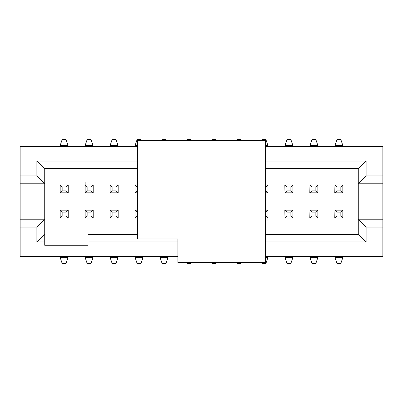 <?xml version="1.0" encoding="UTF-8"?>
<svg xmlns="http://www.w3.org/2000/svg" width="403" height="403" viewBox="0 0 403 403"><rect width="100%" height="100%" fill="white"/><g stroke="black" fill="none" stroke-linecap="round" stroke-linejoin="round"><path stroke-width="0.6" d="M267.884 145.443L267.884 146.425L267.884 145.443L265.426 145.443L267.884 145.443L265.92 139.544L267.884 145.443M267.884 256.575L267.884 257.557L265.92 263.456L261.985 263.456L265.92 263.456L267.884 257.557L267.884 256.575M284.997 257.557L284.997 256.575L284.997 257.557L292.865 257.557L292.865 256.575L292.865 257.557L284.997 257.557L286.961 263.456L284.997 257.557M284.997 146.425L284.997 145.443L286.961 139.544L290.895 139.544L286.961 139.544L284.997 145.443L284.997 146.425M261.985 139.544L265.92 139.544L261.985 139.544L261.658 140.526L261.985 139.544M265.426 257.557L267.884 257.557L265.426 257.557M267.884 220.678L267.884 218.023L265.426 218.023L267.884 218.023L267.884 210.154L267.884 218.023L265.92 216.053L267.884 218.023M261.658 262.474L261.985 263.456L261.658 262.474M292.865 146.425L292.865 145.443L284.997 145.443L292.865 145.443L290.895 139.544L292.865 145.443L292.865 146.425M284.997 182.322L284.997 192.846L284.997 184.977L292.865 184.977L292.865 192.846L284.997 192.846L286.961 190.881L286.961 186.947L284.997 184.977L286.961 186.947L286.961 190.881L284.997 192.846L292.865 192.846L292.865 184.977L290.895 186.947L290.895 190.881L292.865 192.846L290.895 190.881L286.961 190.881L290.895 190.881L290.895 186.947L286.961 186.947L290.895 186.947L292.865 184.977L284.997 184.977M290.895 263.456L286.961 263.456L290.895 263.456L292.865 257.557L290.895 263.456M20.15 208.502L20.15 146.425L137.574 146.425L20.15 146.425L20.15 256.575L177.899 256.575L20.15 256.575M20.15 194.493L20.15 146.425M20.15 208.396L20.15 205.399M20.15 201.505L20.15 201.107M20.15 198.649L20.15 195.173M118.003 145.443L118.003 146.425L118.003 145.443L110.14 145.443L110.14 146.425L110.14 145.443L112.105 139.544L116.039 139.544L118.003 145.443L116.039 139.544L112.105 139.544L110.14 145.443L118.003 145.443M135.116 146.425L135.116 145.443L135.116 146.425M167.965 256.575L167.965 257.557L167.965 256.575M160.097 257.557L160.097 256.575L160.097 257.557L167.965 257.557L165.996 263.456L167.965 257.557L160.097 257.557L162.066 263.456L160.097 257.557M142.984 256.575L142.984 257.557L142.984 256.575M135.116 257.557L135.116 256.575L135.116 257.557L142.984 257.557L141.02 263.456L142.984 257.557L135.116 257.557L137.085 263.456L135.116 257.557M118.003 256.575L118.003 257.557L118.003 256.575M110.14 257.557L110.14 256.575L110.14 257.557L118.003 257.557L116.039 263.456L118.003 257.557L110.14 257.557L112.105 263.456L110.14 257.557M85.159 257.557L85.159 256.575L85.159 257.557L93.028 257.557L93.028 256.575L93.028 257.557L91.058 263.456L87.124 263.456L85.159 257.557L87.124 263.456L91.058 263.456L93.028 257.557L85.159 257.557M68.047 256.575L68.047 257.557L68.047 256.575M68.047 145.443L68.047 146.425L68.047 145.443L60.178 145.443L60.178 146.425L60.178 145.443L62.143 139.544L66.077 139.544L68.047 145.443L66.077 139.544L62.143 139.544L60.178 145.443L68.047 145.443M85.159 146.425L85.159 145.443L85.159 146.425M93.028 145.443L93.028 146.425L93.028 145.443L85.159 145.443L87.124 139.544L85.159 145.443L93.028 145.443L91.058 139.544L93.028 145.443M317.841 145.443L317.841 146.425L317.841 145.443L309.978 145.443L309.978 146.425L309.978 145.443L311.942 139.544L315.876 139.544L317.841 145.443L315.876 139.544L311.942 139.544L309.978 145.443L317.841 145.443M334.953 146.425L334.953 145.443L334.953 146.425M334.953 257.557L334.953 256.575L334.953 257.557L342.822 257.557L342.822 256.575L342.822 257.557L340.857 263.456L336.923 263.456L334.953 257.557L336.923 263.456L340.857 263.456L342.822 257.557L334.953 257.557M309.978 257.557L309.978 256.575L309.978 257.557L317.841 257.557L317.841 256.575L317.841 257.557L315.876 263.456L311.942 263.456L309.978 257.557L311.942 263.456L315.876 263.456L317.841 257.557L309.978 257.557M141.02 139.544L141.347 140.526L141.02 139.544L137.085 139.544L141.02 139.544M137.574 145.443L135.116 145.443L137.085 139.544L135.116 145.443L137.574 145.443M165.996 139.544L166.328 140.526L165.996 139.544L162.066 139.544L165.996 139.544M161.734 140.526L162.066 139.544L161.734 140.526M190.977 139.544L191.304 140.526L190.977 139.544L187.042 139.544L190.977 139.544M186.715 140.526L187.042 139.544L186.715 140.526M215.958 139.544L216.285 140.526L215.958 139.544L212.023 139.544L215.958 139.544M211.696 140.526L212.023 139.544L211.696 140.526M240.939 139.544L241.266 140.526L240.939 139.544L237.004 139.544L240.939 139.544M236.677 140.526L237.004 139.544L236.677 140.526M241.266 262.474L240.939 263.456L241.266 262.474M237.004 263.456L236.677 262.474L237.004 263.456L240.939 263.456L237.004 263.456M216.285 262.474L215.958 263.456L216.285 262.474M212.023 263.456L211.696 262.474L212.023 263.456L215.958 263.456L212.023 263.456M191.304 262.474L190.977 263.456L191.304 262.474M187.042 263.456L186.715 262.474L187.042 263.456L190.977 263.456L187.042 263.456M60.178 257.557L60.178 256.575L60.178 257.557L68.047 257.557L66.077 263.456L68.047 257.557L60.178 257.557L62.143 263.456L60.178 257.557M85.159 182.322L85.159 192.846L85.159 184.977L93.028 184.977L93.028 192.846L85.159 192.846L87.124 190.881L87.124 186.947L85.159 184.977L87.124 186.947L87.124 190.881L85.159 192.846L93.028 192.846L93.028 184.977L91.058 186.947L91.058 190.881L93.028 192.846L91.058 190.881L87.124 190.881L91.058 190.881L91.058 186.947L87.124 186.947L91.058 186.947L93.028 184.977L85.159 184.977M342.822 145.443L342.822 146.425L342.822 145.443L334.953 145.443L336.923 139.544L334.953 145.443L342.822 145.443L340.857 139.544L342.822 145.443M162.066 263.456L165.996 263.456L162.066 263.456M137.085 263.456L141.02 263.456L137.085 263.456M112.105 263.456L116.039 263.456L112.105 263.456M62.143 263.456L66.077 263.456L62.143 263.456M91.058 139.544L87.124 139.544L91.058 139.544M340.857 139.544L336.923 139.544L340.857 139.544M382.85 256.575L265.426 256.575L382.85 256.575L382.85 227.07L382.85 256.575M265.426 146.425L382.85 146.425L382.85 227.07L366.131 227.07L366.131 241.921L265.426 241.921L366.131 241.921L366.131 227.07L382.85 227.07L382.85 146.425L265.426 146.425M342.822 217.726L342.822 210.154L340.857 212.119L340.857 216.053L342.822 218.023L334.953 218.023L334.953 210.154L342.822 210.154L334.953 210.154L334.953 218.023L336.923 216.053L336.923 212.119L334.953 210.154L336.923 212.119L340.857 212.119L342.822 210.154M342.822 192.846L340.857 190.881L336.923 190.881L334.953 192.846L336.923 190.881L336.923 186.947L334.953 184.977L334.953 192.846L342.822 192.846L342.822 184.977L340.857 186.947L340.857 190.881L342.822 192.846L334.953 192.846L334.953 184.977L342.822 184.977L342.822 192.745M177.899 241.921L88.01 241.921L88.01 245.266L44.738 245.266L44.738 241.921L36.869 241.921L36.869 227.07L20.15 227.07L36.869 227.07L44.738 219.202L20.15 219.202L44.738 219.202L44.738 183.798L20.15 183.798L44.738 183.798L36.869 175.93L20.15 175.93L36.869 175.93L36.869 161.079L137.574 161.079L36.869 161.079L36.869 175.93L44.738 183.798L44.738 245.266L88.01 245.266L88.01 241.921L177.899 241.921M265.426 161.079L366.131 161.079L366.131 175.93L382.85 175.93L366.131 175.93L358.262 183.798L382.85 183.798L358.262 183.798L358.262 219.202L382.85 219.202L358.262 219.202L366.131 227.07L358.262 219.202L358.262 234.445L366.131 241.921L358.262 234.445L265.426 234.445L358.262 234.445L358.262 183.798L366.131 175.93L366.131 161.079L265.426 161.079M110.14 218.023L110.14 210.154L110.14 218.023L112.105 216.053L112.105 212.119L110.14 210.154L118.003 210.154L118.003 218.023L110.14 218.023L118.003 218.023L118.003 210.154L116.039 212.119L116.039 216.053L118.003 218.023L116.039 216.053L112.105 216.053L110.14 218.023M110.14 192.846L110.14 184.977L110.14 192.846L112.105 190.881L112.105 186.947L110.14 184.977L118.003 184.977L118.003 192.846L110.14 192.846L118.003 192.846L118.003 184.977L116.039 186.947L116.039 190.881L118.003 192.846L116.039 190.881L112.105 190.881L110.14 192.846M68.047 210.154L68.047 218.023L68.047 210.154L66.077 212.119L66.077 216.053L68.047 218.023L60.178 218.023L60.178 210.154L68.047 210.154L60.178 210.154L60.178 218.023L62.143 216.053L62.143 212.119L60.178 210.154L62.143 212.119L66.077 212.119L68.047 210.154M60.178 192.846L60.178 184.977L60.178 192.846L62.143 190.881L62.143 186.947L60.178 184.977L68.047 184.977L68.047 192.846L60.178 192.846L68.047 192.846L68.047 184.977L66.077 186.947L66.077 190.881L68.047 192.846L66.077 190.881L62.143 190.881L60.178 192.846M85.159 218.023L85.159 210.154L85.159 218.023L87.124 216.053L87.124 212.119L85.159 210.154L93.028 210.154L93.028 218.023L85.159 218.023L93.028 218.023L93.028 210.154L91.058 212.119L91.058 216.053L93.028 218.023L91.058 216.053L87.124 216.053L85.159 218.023M135.116 218.023L135.116 210.154L135.116 218.023L137.085 216.053L137.085 212.119L135.116 210.154L137.574 210.154L135.116 210.154L137.085 212.119L137.085 216.053L135.116 218.023L137.574 218.023L135.116 218.023M135.116 192.846L135.116 184.977L135.116 192.846L137.085 190.881L137.085 186.947L135.116 184.977L137.574 184.977L135.116 184.977L137.085 186.947L137.085 190.881L135.116 192.846L137.574 192.846L135.116 192.846M267.884 184.977L267.884 192.846L265.426 192.846L267.884 192.846L267.884 184.977L265.92 186.947L265.92 190.881L267.884 192.846L265.92 190.881L265.426 190.881L265.92 190.881L265.92 186.947L265.426 186.947L265.92 186.947L267.884 184.977L265.426 184.977L267.884 184.977M309.978 192.846L309.978 184.977L309.978 192.846L311.942 190.881L311.942 186.947L309.978 184.977L317.841 184.977L317.841 192.846L309.978 192.846L317.841 192.846L317.841 184.977L315.876 186.947L315.876 190.881L317.841 192.846L315.876 190.881L311.942 190.881L309.978 192.846M317.841 210.154L317.841 218.023L317.841 210.154L315.876 212.119L315.876 216.053L317.841 218.023L309.978 218.023L309.978 210.154L317.841 210.154L309.978 210.154L309.978 218.023L311.942 216.053L311.942 212.119L309.978 210.154L311.942 212.119L315.876 212.119L317.841 210.154M284.997 218.023L284.997 210.154L284.997 218.023L286.961 216.053L286.961 212.119L284.997 210.154L292.865 210.154L292.865 218.023L284.997 218.023L292.865 218.023L292.865 210.154L290.895 212.119L290.895 216.053L292.865 218.023L290.895 216.053L286.961 216.053L284.997 218.023M68.243 217.726L68.243 210.255L68.243 217.726M59.982 210.255L59.982 217.726L59.982 210.255M68.243 192.745L68.243 185.274L68.243 192.745M59.982 185.274L59.982 192.745L59.982 185.274M84.962 210.255L84.962 217.726L84.962 210.255M93.224 217.726L93.224 210.255L93.224 217.726M84.962 185.274L84.962 192.745L84.962 185.274M93.224 192.745L93.224 185.274L93.224 192.745M135.116 210.255L134.919 217.726L135.116 210.255M135.116 185.274L134.919 192.745L135.116 185.274M118.2 192.745L118.2 185.274L118.003 192.745M110.14 185.274L109.943 192.745L109.943 185.274M118.2 217.726L118.2 210.255L118.003 217.726M110.14 210.255L109.943 217.726L109.943 210.255M268.081 192.745L267.884 185.274L268.081 192.745M268.081 217.726L267.884 210.255L268.081 217.726M318.043 217.726L317.841 210.255L318.043 217.726M309.978 210.255L309.781 217.726L309.978 210.255M334.953 210.255L334.757 217.726L334.953 210.255M318.043 192.745L317.841 185.274L318.043 192.745M309.978 185.274L309.781 192.745L309.978 185.274M334.953 185.274L334.757 192.745L334.953 185.274M284.8 210.255L284.997 217.726L284.8 210.255M292.865 217.726L293.062 210.255L292.865 217.726M284.8 185.274L284.997 192.745L284.8 185.274M292.865 192.745L293.062 185.274L292.865 192.745M137.574 234.445L88.01 234.445L88.01 241.921L88.01 234.445L137.574 234.445M44.738 168.555L44.738 183.798L44.738 168.555L36.869 161.079L44.738 168.555L137.574 168.555L44.738 168.555M44.738 241.921L44.738 234.445L36.869 241.921L44.738 241.921M44.738 219.202L36.869 227.07L36.869 241.921L44.738 234.445L44.738 219.202M265.426 168.555L358.262 168.555L366.131 161.079L358.262 168.555L358.262 183.798L358.262 168.555L265.426 168.555M343.018 210.255L343.018 217.726M265.426 210.154L267.884 210.154L265.92 212.119L265.92 216.053L265.426 216.053L265.92 216.053L265.92 212.119L265.426 212.119L265.92 212.119L267.884 210.154L265.426 210.154M116.039 216.053L116.039 212.119L112.105 212.119L112.105 216.053L116.039 216.053M116.039 212.119L118.003 210.154L110.14 210.154L112.105 212.119L116.039 212.119M116.039 190.881L116.039 186.947L112.105 186.947L112.105 190.881L116.039 190.881M118.003 184.977L110.14 184.977L112.105 186.947L116.039 186.947L118.003 184.977M66.077 216.053L66.077 212.119L62.143 212.119L62.143 216.053L66.077 216.053L62.143 216.053L60.178 218.023L68.047 218.023L66.077 216.053M62.143 186.947L62.143 190.881L66.077 190.881L66.077 186.947L62.143 186.947L66.077 186.947L68.047 184.977L60.178 184.977L62.143 186.947M87.124 212.119L87.124 216.053L91.058 216.053L91.058 212.119L87.124 212.119L91.058 212.119L93.028 210.154L85.159 210.154L87.124 212.119M137.574 216.053L137.085 216.053L137.574 216.053M137.574 212.119L137.085 212.119L137.574 212.119M137.574 190.881L137.085 190.881L137.574 190.881M137.574 186.947L137.085 186.947L137.574 186.947M336.923 186.947L336.923 190.881L340.857 190.881L340.857 186.947L336.923 186.947L340.857 186.947L342.822 184.977L334.953 184.977L336.923 186.947M311.942 186.947L311.942 190.881L315.876 190.881L315.876 186.947L311.942 186.947L315.876 186.947L317.841 184.977L309.978 184.977L311.942 186.947M340.857 216.053L340.857 212.119L336.923 212.119L336.923 216.053L340.857 216.053L336.923 216.053L334.953 218.023L342.822 218.023L340.857 216.053M315.876 216.053L315.876 212.119L311.942 212.119L311.942 216.053L315.876 216.053L311.942 216.053L309.978 218.023L317.841 218.023L315.876 216.053M286.961 212.119L286.961 216.053L290.895 216.053L290.895 212.119L286.961 212.119L290.895 212.119L292.865 210.154L284.997 210.154L286.961 212.119M265.426 140.526L265.426 262.474L265.426 140.526L137.574 140.526L265.426 140.526M137.574 238.873L137.574 140.526L137.574 238.873L177.899 238.873L177.899 262.474L265.426 262.474L177.899 262.474L177.899 238.873L137.574 238.873"/></g></svg>
